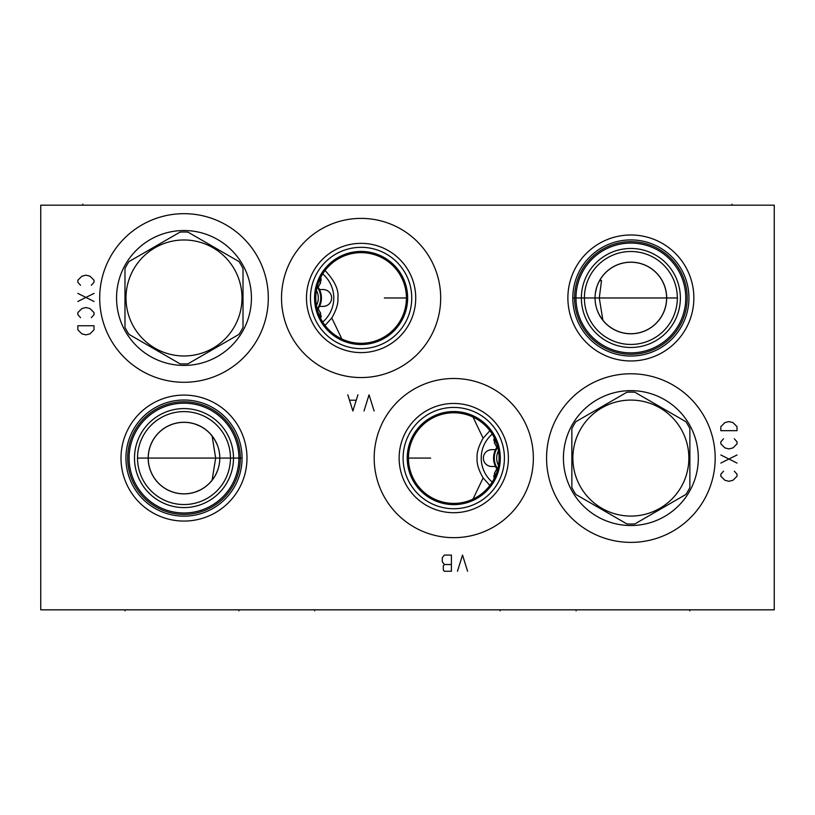<?xml version="1.0" encoding="UTF-8"?>
<svg xmlns="http://www.w3.org/2000/svg" width="815" height="815" viewBox="0 0 815 815"><rect width="100%" height="100%" fill="white"/><g stroke="black" fill="none" stroke-linecap="round" stroke-linejoin="round"><path stroke-width="1.22" d="M774.25 205.176L40.75 205.176L40.75 609.824L774.25 609.824L774.25 205.176M121.007 458.081A62.989 62.989 0 0 1 183.996 395.092A62.989 62.989 0 0 1 246.986 458.081A62.989 62.989 0 0 1 183.996 521.07A62.989 62.989 0 0 1 121.007 458.081M99.695 297.974A84.302 84.302 0 0 1 183.996 213.673A84.302 84.302 0 0 1 268.298 297.974A84.302 84.302 0 0 1 183.996 382.276A84.302 84.302 0 0 1 99.695 297.974M281.521 297.974A79.585 79.585 0 0 1 361.096 218.389A79.585 79.585 0 0 1 440.681 297.974A79.585 79.585 0 0 1 361.096 377.559A79.585 79.585 0 0 1 281.521 297.974M374.187 458.081A79.585 79.585 0 0 1 453.761 378.496A79.585 79.585 0 0 1 533.346 458.081A79.585 79.585 0 0 1 453.761 537.666A79.585 79.585 0 0 1 374.187 458.081M546.57 458.081A84.302 84.302 0 0 1 630.871 373.779A84.302 84.302 0 0 1 715.173 458.081A84.302 84.302 0 0 1 630.871 542.383A84.302 84.302 0 0 1 546.57 458.081M567.882 297.974A62.989 62.989 0 0 1 630.871 234.985A62.989 62.989 0 0 1 693.86 297.974A62.989 62.989 0 0 1 630.871 360.964A62.989 62.989 0 0 1 567.882 297.974M134.587 454.994L134.883 451.918L134.587 454.994M135.361 448.882L136.013 445.907L135.361 448.882M136.849 443.003L137.837 440.192L136.849 443.003M140.241 434.935L141.616 432.5L140.241 434.935M142.737 430.728L143.083 430.218L142.737 430.728M144.612 428.089L146.201 426.113L144.612 428.089M152.812 419.633L154.473 418.35L152.812 419.633M156.113 417.178L157.733 416.119L156.113 417.178M160.85 414.326L162.317 413.582L160.85 414.326M163.703 412.93L164.997 412.37L163.703 412.93M167.248 411.494L168.175 411.178L167.248 411.494M168.175 504.984L167.248 504.668L168.175 504.984M164.997 503.792L163.703 503.232L164.997 503.792M162.317 502.58L160.85 501.836L162.317 502.58M157.733 500.043L156.113 498.984L157.733 500.043M154.473 497.812L152.812 496.529L154.473 497.812M151.142 495.113L147.831 491.883L151.142 495.113M146.201 490.049L144.612 488.073L146.201 490.049M141.616 483.662L140.241 481.237L141.616 483.662M137.837 475.97L136.849 473.158L137.837 475.97M136.013 470.255L135.361 467.28L136.013 470.255M134.587 461.168L134.495 458.081A49.501 49.501 0 0 0 183.996 507.582A49.501 49.501 0 0 0 233.498 458.081A49.501 49.501 0 0 0 183.996 408.58A49.501 49.501 0 0 0 134.495 458.081M129.096 458.081A54.9 54.9 0 0 0 183.996 512.981A54.9 54.9 0 0 0 238.897 458.081A54.9 54.9 0 0 0 183.996 403.18A54.9 54.9 0 0 0 129.096 458.081M127.68 458.081A56.317 56.317 0 0 1 183.996 401.764A56.317 56.317 0 0 1 240.313 458.081A56.317 56.317 0 0 1 183.996 514.397A56.317 56.317 0 0 1 127.68 458.081M242.055 459.161L242.024 460.241M241.974 461.29L241.912 462.329M241.831 463.328L241.729 464.295M241.627 465.222L241.393 466.903M241.271 467.657L241.148 468.35M241.036 468.961L240.934 469.491M240.782 470.194L241.077 468.737M241.23 467.902L241.352 467.117M241.882 462.696L241.943 461.81M241.943 461.769L241.994 460.852M242.035 459.925L242.055 459.008M125.928 458.081A58.069 58.069 0 0 0 183.996 516.15A58.069 58.069 0 0 0 242.065 458.081A58.069 58.069 0 0 0 183.996 400.012A58.069 58.069 0 0 0 125.928 458.081M408.498 460.281L408.447 458.865M408.458 458.988L408.478 459.884M408.529 460.791L408.57 461.402M408.59 461.708L408.672 462.614M408.773 463.521L408.896 464.438M409.212 466.374L409.324 466.954M409.344 467.056L409.507 467.851M409.527 467.912L409.68 468.584M409.68 468.605L409.833 469.226M409.914 469.532L409.782 469.012M409.639 468.411L409.487 467.739M408.886 464.397L408.763 463.419M408.651 462.4L408.56 461.351M458.213 503.181L459.385 503.049M460.699 502.865L462.136 502.621M463.674 502.305L465.304 501.908M466.995 501.429L468.747 500.858M469.277 500.665L470.54 500.186M474.187 498.536L476.041 497.547M477.896 496.447L479.74 495.225M485.18 490.742L486.932 488.969M488.633 487.034L490.263 484.956M491.802 482.724L493.238 480.351M494.542 477.855L495.54 475.644M495.714 475.237L496.722 472.517M497.568 469.725L498.23 466.863M498.699 463.959L498.994 461.025M408.447 457.307L408.447 458.081A45.324 45.324 0 0 1 453.761 412.757A45.324 45.324 0 0 1 499.086 458.081A45.324 45.324 0 0 1 453.761 503.405A45.324 45.324 0 0 1 408.447 458.081L408.447 457.266M489.876 485.465L483.122 477.926L473.006 499.116L471.264 499.89M469.532 500.573L467.83 501.164M467.504 501.266L466.17 501.673M464.57 502.091L463.042 502.447M461.596 502.723L460.261 502.937M459.039 503.099L457.959 503.212M498.994 455.137L498.699 452.203M498.23 449.299L497.568 446.437M496.722 443.645L495.714 440.925M495.54 440.497L494.542 438.307M493.238 435.811L491.802 433.437M490.263 431.206L488.633 429.128M486.932 427.203L485.18 425.42M479.74 420.947L477.896 419.715M476.041 418.615L474.187 417.626M470.54 415.976L469.348 415.528M468.747 415.314L466.995 414.733M465.304 414.254L463.674 413.857M462.125 413.541L460.699 413.297M459.385 413.113L458.213 412.981M473.006 417.046L483.122 438.236L489.876 430.697M457.959 412.95L459.039 413.073M460.261 413.225L461.596 413.439M463.042 413.725L464.57 414.071M466.17 414.489L467.515 414.896M467.83 414.998L469.532 415.589M343.604 339.784L341.862 339.009L331.797 317.952L325.042 325.43M356.909 343.105L355.829 342.983M354.606 342.83L353.262 342.616M351.825 342.331L350.297 341.984M348.698 341.566L347.343 341.159M347.037 341.057L345.336 340.466M330.32 264.712L329.097 265.884M321.477 275.979L321.1 276.672M320.152 278.536L319.195 280.706M315.874 300.918L316.159 303.852M316.638 306.756L317.3 309.619M318.135 312.41L319.154 315.13M319.327 315.558L320.315 317.748M321.63 320.244L323.066 322.618M324.604 324.849L326.234 326.927M327.925 328.863L329.688 330.635M335.128 335.108L336.972 336.34M338.826 337.441L340.68 338.429M344.327 340.079L345.54 340.538M346.12 340.752L347.873 341.322M349.564 341.801L351.194 342.198M352.732 342.514L354.168 342.758M355.483 342.942L356.654 343.074M318.176 283.447L317.402 285.963M317.32 286.259L316.648 289.131M316.169 292.055L315.874 295.01M483.122 438.236C478.629 446.07 476.622 452.692 477.101 458.081C476.622 463.501 478.629 470.112 483.122 477.926M408.458 456.808L408.498 455.88M408.56 454.801L408.651 453.761M408.763 452.743L408.886 451.765M409.181 449.951L409.048 450.715M409.497 448.362L409.639 447.741M409.782 447.15L409.914 446.63M409.833 446.936L409.527 448.24M409.507 448.311L409.344 449.106M409.324 449.197L409.212 449.778M408.896 451.724L408.773 452.631M408.672 453.548L408.59 454.454M408.57 454.77L408.529 455.371M408.478 456.278L408.458 457.174M242.055 457.164L242.035 456.237M241.994 455.31L241.882 453.466M241.8 452.549L241.709 451.642M241.586 450.664L241.484 449.88M241.352 449.045L241.23 448.26M240.934 446.671L241.036 447.211M241.148 447.822L241.271 448.505M241.393 449.259L241.474 449.849M241.525 450.155L241.627 450.94M241.729 451.867L241.831 452.834M241.912 453.833L241.974 454.872M242.024 455.931L242.055 457.001M407.235 458.081A46.537 46.537 0 0 0 453.761 504.617A46.537 46.537 0 0 0 500.298 458.081A46.537 46.537 0 0 0 453.761 411.544A46.537 46.537 0 0 0 407.235 458.081M403.109 458.081A50.652 50.652 0 0 1 453.761 407.429A50.652 50.652 0 0 1 504.414 458.081A50.652 50.652 0 0 1 453.761 508.733A50.652 50.652 0 0 1 403.109 458.081M399.136 458.081A54.625 54.625 0 0 0 453.761 512.706A54.625 54.625 0 0 0 508.397 458.081A54.625 54.625 0 0 0 453.761 403.456A54.625 54.625 0 0 0 399.136 458.081M599.453 315.028L601.653 318.563M602.856 320.173L604.109 321.67M604.343 321.935L605.413 323.066M608.795 326.092L609.437 326.581M610.853 327.589L613.552 329.25M597.548 311.106L597.619 311.106A35.748 35.748 0 0 0 652.469 326.448A35.748 35.748 0 0 0 652.469 269.5A35.748 35.748 0 0 0 597.619 284.843L597.548 284.843M595.113 299.92L595.266 301.866M595.531 303.781L595.897 305.676M596.356 307.55L596.906 309.354M596.906 286.595L595.531 292.167M595.266 294.083L595.113 296.028M598.872 282.041L598.22 283.416M600.197 279.616L599.575 280.706L601.511 280.706L600.095 279.789L600.716 278.781M602.896 320.234L599.28 297.974L601.511 280.706M617.25 331.022L616.588 330.747M613.583 329.26L612.371 328.557M612.248 328.486L610.883 327.61M609.508 326.642L608.489 325.847M605.453 323.107L604.149 321.721M602.55 276.153L603.039 275.541M602.54 276.173L601.969 276.937M601.389 277.752L600.798 278.638M595.052 297.974A35.809 35.809 0 0 1 630.871 262.165A35.809 35.809 0 0 1 666.68 297.974A35.809 35.809 0 0 1 630.871 333.783A35.809 35.809 0 0 1 595.052 297.974M584.396 297.974A46.465 46.465 0 0 0 630.871 344.439A46.465 46.465 0 0 0 677.336 297.974A46.465 46.465 0 0 0 630.871 251.509A46.465 46.465 0 0 0 584.396 297.974M646.682 344.877L647.609 344.562L646.682 344.877M649.871 343.686L651.165 343.125L649.871 343.686M652.55 342.473L654.017 341.73L652.55 342.473M654.639 341.404L655.545 340.884L654.618 341.404M657.135 339.937L658.754 338.877L657.135 339.937M660.394 337.705L662.055 336.422L660.394 337.705M668.667 329.943L670.256 327.966L668.667 329.943M671.784 325.837L672.12 325.328L671.784 325.837M673.251 323.555L674.626 321.12L673.251 323.555M677.02 315.863L678.019 313.052L677.02 315.863M678.854 310.148L679.506 307.173L678.854 310.148M680.372 297.974A49.501 49.501 0 0 0 630.871 248.473A49.501 49.501 0 0 0 581.37 297.974A49.501 49.501 0 0 0 630.871 347.475A49.501 49.501 0 0 0 680.372 297.974L680.27 301.061M680.281 294.999L680.016 292.045L680.281 294.999M679.567 289.121L678.956 286.238L679.567 289.121M678.834 285.729L678.182 283.437L678.834 285.729M677.265 280.706L676.542 278.893L677.265 280.706M670.307 268.054L669.675 267.238L670.307 268.054M563.43 458.081A67.441 67.441 0 0 1 630.871 390.64A67.441 67.441 0 0 1 698.312 458.081A67.441 67.441 0 0 1 630.871 525.522A67.441 67.441 0 0 1 563.43 458.081M575.971 297.974A54.9 54.9 0 0 0 630.871 352.875A54.9 54.9 0 0 0 685.761 297.974A54.9 54.9 0 0 0 630.871 243.074A54.9 54.9 0 0 0 575.971 297.974M574.555 297.974A56.317 56.317 0 0 1 630.871 241.658A56.317 56.317 0 0 1 687.177 297.974A56.317 56.317 0 0 1 630.871 354.291A56.317 56.317 0 0 1 574.555 297.974M572.813 298.891L572.833 299.818M572.864 300.745L572.986 302.589M573.067 303.506L573.159 304.413M573.271 305.391L573.475 306.797M573.505 307.011L573.638 307.795M573.933 309.384L573.831 308.854M573.719 308.233L573.597 307.55M573.342 305.9L573.24 305.116M573.139 304.189L573.037 303.221M572.955 302.222L572.894 301.183M572.843 300.134L572.813 299.054M572.802 297.974A58.069 58.069 0 0 0 630.871 356.043A58.069 58.069 0 0 0 688.94 297.974A58.069 58.069 0 0 0 630.871 239.905A58.069 58.069 0 0 0 572.802 297.974L677.611 297.974M406.41 298.881L406.39 299.777M406.339 300.684L406.288 301.438M406.278 301.591L406.196 302.508M406.094 303.414L405.972 304.331M405.839 305.228L405.35 307.744M405.33 307.836L405.198 308.447M405.187 308.467L405.035 309.119M405.055 309.007L404.902 309.619M406.227 302.171L406.298 301.244M406.369 300.175L406.41 299.074M406.42 297.974A45.324 45.324 0 0 1 361.096 343.298A45.324 45.324 0 0 1 315.782 297.974A45.324 45.324 0 0 1 361.096 252.65A45.324 45.324 0 0 1 406.42 297.974L384.374 297.974M406.4 296.721L406.369 295.774M406.298 294.694L406.227 293.777M406.104 292.636L405.982 291.658M405.839 290.741L405.687 289.865M405.035 286.829L405.34 288.153M405.35 288.204L405.524 288.999M405.534 289.081L405.656 289.692M405.687 289.845L405.839 290.721M405.972 291.617L406.094 292.534M406.196 293.441L406.278 294.358M406.298 294.612L406.339 295.264M406.39 296.171L406.41 297.068M331.797 317.952C336.361 310.057 338.388 303.394 337.899 297.974C338.908 289.804 334.619 280.645 325.042 270.519M314.57 297.974A46.537 46.537 0 0 0 361.096 344.511A46.537 46.537 0 0 0 407.632 297.974A46.537 46.537 0 0 0 361.096 251.438A46.537 46.537 0 0 0 314.57 297.974M310.444 297.974A50.652 50.652 0 0 1 361.096 247.322A50.652 50.652 0 0 1 411.748 297.974A50.652 50.652 0 0 1 361.096 348.626A50.652 50.652 0 0 1 310.444 297.974M306.471 297.974A54.625 54.625 0 0 0 361.096 352.6A54.625 54.625 0 0 0 415.731 297.974A54.625 54.625 0 0 0 361.096 243.349A54.625 54.625 0 0 0 306.471 297.974M572.813 296.894L572.843 295.814M572.894 294.765L572.955 293.726M573.037 292.728L573.139 291.76M573.24 290.833L573.475 289.152M573.597 288.398L573.719 287.705M573.831 287.094L573.933 286.564M574.076 285.861L573.791 287.318M573.638 288.153L573.505 288.938M572.986 293.359L572.925 294.246M572.914 294.286L572.864 295.203M572.833 296.13L572.813 297.057M216.566 443.35L214.885 440.09M214.661 439.713L213.591 438.032M212.45 436.453L210.025 433.59M208.762 432.307L207.988 431.583M207.458 431.115L206.154 430.025M203.516 428.14L202.212 427.325M201.865 427.121L200.938 426.612M199.716 425.98L195.641 424.289M217.452 445.296L217.381 445.296A35.748 35.748 0 0 0 162.491 429.525A35.748 35.748 0 0 0 162.491 486.637A35.748 35.748 0 0 0 217.381 470.866L217.452 470.866M219.755 456.186L219.612 454.301M219.357 452.437L219.021 450.593M218.929 450.206L218.665 449.085M218.583 448.78L218.053 447.017M218.053 469.145L218.583 467.382M218.654 467.107L218.95 465.874M219.021 465.569L219.357 463.725M219.612 461.861L219.755 459.976M195.641 491.873L199.716 490.182M200.938 489.55L201.865 489.041M202.212 488.837L203.516 488.032M206.154 486.137L207.468 485.047M208.059 484.518L208.762 483.855M210.025 482.572L212.45 479.709M213.591 478.13L214.661 476.449M215.038 475.807L215.517 474.941M215.659 474.676L216.566 472.812M212.104 480.167L215.659 458.081L212.104 435.994M210.922 481.594L209.7 482.928M208.436 484.161L207.153 485.312M207.122 485.332L205.859 486.361M204.565 487.319L203.312 488.154M203.271 488.185L201.988 488.969M201.621 489.173L200.847 489.601M199.553 490.263L198.422 490.783M197.373 491.231L196.415 491.598M196.415 424.564L197.373 424.931M198.422 425.379L199.553 425.899M200.847 426.561L201.672 427.009M201.988 427.192L204.565 428.843M205.859 429.8L207.132 430.829M207.163 430.86L208.436 432.001M209.7 433.234L210.922 434.568M148.187 458.081A35.809 35.809 0 0 0 183.996 493.89A35.809 35.809 0 0 0 219.805 458.081A35.809 35.809 0 0 0 183.996 422.272A35.809 35.809 0 0 0 148.187 458.081M137.531 458.081A46.465 46.465 0 0 0 183.996 504.546A46.465 46.465 0 0 0 230.462 458.081A46.465 46.465 0 0 0 183.996 411.616A46.465 46.465 0 0 0 137.531 458.081M116.555 297.974A67.441 67.441 0 0 1 183.996 230.533A67.441 67.441 0 0 1 251.438 297.974A67.441 67.441 0 0 1 183.996 365.415A67.441 67.441 0 0 1 116.555 297.974M180.003 232.132L128.974 261.595A65.954 65.954 0 0 0 124.98 268.512L124.98 327.436A65.954 65.954 0 0 0 128.974 334.354L180.003 363.816A65.954 65.954 0 0 0 187.99 363.816L239.019 334.354A65.954 65.954 0 0 0 243.013 327.436L243.013 268.512A65.954 65.954 0 0 0 239.019 261.595L187.99 232.132A65.954 65.954 0 0 0 180.003 232.132M183.996 239.977A57.997 57.997 0 0 0 125.999 297.974A57.997 57.997 0 0 0 183.996 355.972A57.997 57.997 0 0 0 241.994 297.974A57.997 57.997 0 0 0 183.996 239.977M626.878 392.249L575.848 421.701A65.954 65.954 0 0 0 571.855 428.619L571.855 487.543A65.954 65.954 0 0 0 575.848 494.461L626.878 523.923A65.954 65.954 0 0 0 634.865 523.923L685.884 494.461A65.954 65.954 0 0 0 689.877 487.543L689.877 428.619A65.954 65.954 0 0 0 685.884 421.701L634.865 392.249A65.954 65.954 0 0 0 626.878 392.249M630.871 400.084A57.997 57.997 0 0 0 572.864 458.081A57.997 57.997 0 0 0 630.871 516.078A57.997 57.997 0 0 0 688.869 458.081A57.997 57.997 0 0 0 630.871 400.084M492.219 482.062A31.632 31.632 0 0 1 492.219 434.1M494.196 437.614L495.021 444.073L496.865 447.272A19.285 19.285 0 0 1 497.537 446.345M493.931 477.07A8.435 8.435 0 0 0 494.196 478.558L495.021 472.089L496.865 468.89A19.285 19.285 0 0 1 495.5 466.516L491.802 466.516C480.575 465.834 480.575 450.338 491.802 449.656L495.5 449.656A19.285 19.285 0 0 1 496.865 447.272M497.537 469.817A19.285 19.285 0 0 1 496.865 468.89M495.5 466.516A19.285 19.285 0 0 1 495.5 449.656M497.771 447.241A18.572 18.572 0 0 0 497.771 468.92M498.485 465.467A16.157 16.157 0 0 1 498.485 450.695M495.021 472.089A8.435 8.435 0 0 0 494.298 473.739M493.941 475.42A8.435 8.435 0 0 0 493.89 476.143M491.802 449.656A8.435 8.435 0 0 0 490.009 449.839M488.368 450.379A8.435 8.435 0 0 0 487.727 450.705M486.942 451.194A8.435 8.435 0 0 0 484.09 454.678M484.049 454.77A8.435 8.435 0 0 0 483.713 455.707M483.631 456.013A8.435 8.435 0 0 0 483.631 460.149M483.652 460.251A8.435 8.435 0 0 0 485.74 463.939M486.912 464.947A8.435 8.435 0 0 0 488.368 465.783M490.009 466.323A8.435 8.435 0 0 0 491.802 466.516M493.931 439.051A8.435 8.435 0 0 0 493.941 440.742M494.298 442.433A8.435 8.435 0 0 0 495.021 444.073M322.689 273.921A31.632 31.632 0 0 1 322.689 322.027M317.361 286.106A19.285 19.285 0 0 1 317.361 309.843M320.703 282.316A8.435 8.435 0 0 1 319.979 283.966L318.135 287.165M321.059 280.635A8.435 8.435 0 0 0 321.11 279.912M321.069 278.985A8.435 8.435 0 0 0 320.753 277.334L319.979 283.966M320.784 318.522A8.435 8.435 0 0 1 320.753 318.614L319.979 311.982L318.135 308.783M319.5 289.539L323.198 289.539C334.425 290.232 334.425 305.717 323.198 306.399L319.5 306.399M321.069 317.004A8.435 8.435 0 0 0 321.059 315.313M320.703 313.622A8.435 8.435 0 0 0 319.979 311.982M323.198 306.399A8.435 8.435 0 0 0 324.991 306.216M326.632 305.676A8.435 8.435 0 0 0 327.273 305.35M328.058 304.861A8.435 8.435 0 0 0 330.91 301.377M330.951 301.285A8.435 8.435 0 0 0 331.287 300.348M331.369 300.042A8.435 8.435 0 0 0 331.369 295.906M331.348 295.804A8.435 8.435 0 0 0 329.26 292.116M328.088 291.108A8.435 8.435 0 0 0 326.632 290.272M324.991 289.733A8.435 8.435 0 0 0 323.198 289.539M317.127 308.956A18.572 18.572 0 0 0 317.127 286.992M316.414 290.395A16.157 16.157 0 0 1 316.414 305.554M125.052 609.824L125.052 610.822L125.052 609.824M238.897 609.824L238.897 610.822L238.897 609.824M314.702 609.824L314.702 610.822L314.702 609.824M500.166 609.824L500.166 610.822L500.166 609.824M576.103 609.824L576.103 610.822L576.103 609.824M689.816 609.824L689.816 610.822L689.816 609.824M137.389 458.081L242.065 458.081M408.447 458.081L430.626 458.081M91.331 285.291L94.031 282.265L94.031 280.238L89.986 276.193L85.932 275.175L81.887 276.193L77.843 280.238L77.843 282.265L80.542 285.291M94.031 293.39L77.843 301.479M77.843 293.39L94.031 301.479M91.331 317.667L94.031 314.631L94.031 312.614L89.986 308.559L85.932 307.55L81.887 308.559L77.843 312.614L77.843 314.631L80.542 317.667M94.031 325.755L77.843 325.755L77.843 329.81L81.887 333.855L85.932 334.863L89.986 333.855L94.031 329.81L94.031 325.755M374.116 411.005L369.063 394.817L363.999 411.005M347.811 394.817L352.875 411.005L357.928 394.817M355.911 400.216L349.839 400.216M467.586 571.254L462.533 555.066L457.47 571.254M451.408 571.254L451.408 555.066L444.328 555.066L442.301 557.766L442.301 561.81L444.328 564.51L443.309 565.855L443.309 569.899L444.328 571.254L451.408 571.254M451.408 564.51L444.328 564.51M723.537 471.162L720.837 474.198L720.837 476.225L724.881 480.269L728.926 481.278L732.98 480.269L737.025 476.225L737.025 474.198L734.325 471.162M720.837 463.073L737.025 454.984M737.025 463.073L720.837 454.984M723.537 438.796L720.837 441.832L720.837 443.849L724.881 447.893L728.926 448.912L732.98 447.893L737.025 443.849L737.025 441.832L734.325 438.796M720.837 430.697L737.025 430.697L737.025 426.653L732.98 422.608L728.926 421.599L724.881 422.608L720.837 426.653L720.837 430.697M82.835 204.178L82.835 205.176L82.835 204.178M732.033 204.178L732.033 205.176L732.033 204.178"/></g></svg>
